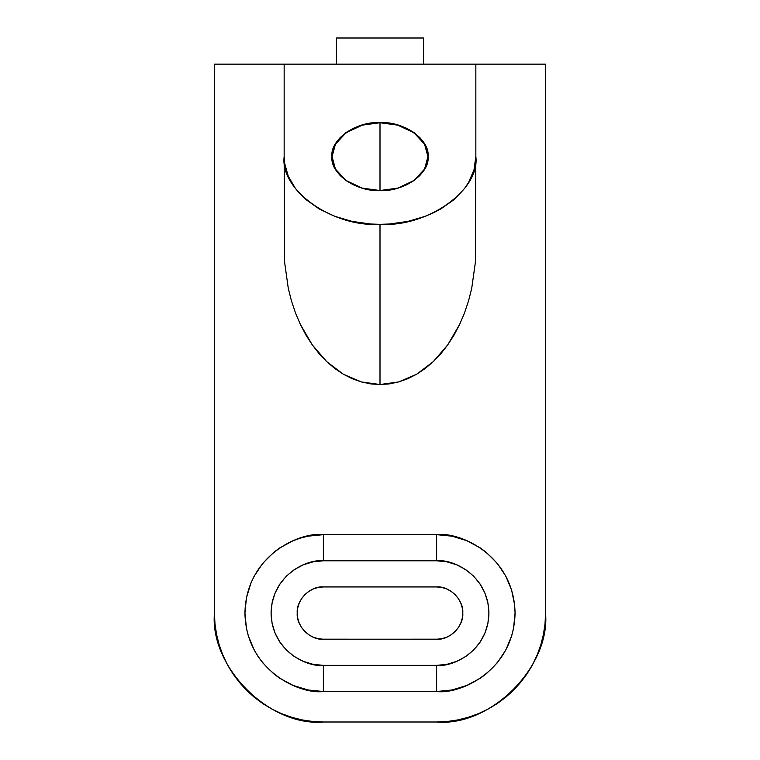 <?xml version="1.0" encoding="UTF-8"?>
<svg xmlns="http://www.w3.org/2000/svg" width="760" height="760" viewBox="0 0 760 760"><rect width="100%" height="100%" fill="white"/><g stroke="black" fill="none" stroke-linecap="round" stroke-linejoin="round"><path stroke-width="1.14" d="M380 122.749C356.288 121.239 329.935 139.868 332.072 156.636C329.935 173.403 356.288 192.042 380 190.523C356.231 192.042 329.821 173.365 331.968 156.56C329.821 139.755 356.231 121.078 380 122.598L380 190.523L362.358 188.148L346.113 180.595L335.445 169.109L332.072 156.636L335.445 144.162L346.113 132.677L362.358 125.124L380 122.749L397.641 125.124L413.887 132.677L424.555 144.162L427.927 156.636L424.555 169.109L413.887 180.595L397.641 188.148L380 190.523L370.633 189.867L361.617 187.939L353.315 184.803L346.037 180.576L340.062 175.427L335.625 169.556L332.889 163.181L331.968 156.56L332.889 149.929L335.625 143.564L340.062 137.693L346.037 132.544L353.315 128.316L361.617 125.181L370.633 123.243L380 122.598L389.367 123.243L398.382 125.181L406.685 128.316L413.962 132.544L419.938 137.693L424.374 143.564L427.11 149.929L428.032 156.56L427.11 163.181L424.374 169.556L419.938 175.427L413.962 180.576L406.685 184.803L398.382 187.939L389.367 189.867L380 190.523L380 122.598C403.769 121.078 430.179 139.755 428.032 156.56C430.179 173.365 403.769 192.042 380 190.523C403.712 192.042 430.065 173.403 427.927 156.636C430.065 139.868 403.712 121.239 380 122.749M284.154 156.56L284.61 262.267L288.277 288.325L291.451 300.856L295.469 312.873L300.305 324.283L312.227 344.822L326.752 361.684L343.32 374.205L361.304 381.919L380 384.531L380 224.333C332.576 227.363 279.87 190.095 284.154 156.56L284.154 64.144L214.443 64.144L284.154 64.144L284.154 156.56L284.61 163.2L288.277 176.234L295.469 188.508L300.305 194.208L305.909 199.557L319.19 208.952L334.818 216.334L352.174 221.416L370.604 224.01L380 224.333L380 384.531L389.395 383.876L398.696 381.919L407.825 378.689L416.68 374.205L425.182 368.524L433.248 361.684L440.809 353.761L447.773 344.822L454.09 334.97L459.695 324.283L464.531 312.873L468.549 300.856L471.722 288.325L475.389 262.267L475.845 156.56L475.389 262.267L471.722 288.325L468.549 300.856L464.531 312.873L459.695 324.283L447.773 344.822L433.248 361.684L416.68 374.205L398.696 381.919L380 384.531L370.604 383.876L361.304 381.919L352.174 378.689L343.32 374.205L334.818 368.524L326.752 361.684L319.19 353.761L312.227 344.822L305.909 334.97L300.305 324.283L295.469 312.873L291.451 300.856L288.277 288.325L284.61 262.267L284.154 156.56M475.845 64.144L545.556 64.144L545.556 613.082L545.034 623.76L543.457 634.334L540.864 644.698L537.263 654.759L532.693 664.43L527.202 673.597L520.828 682.176L513.656 690.099L505.733 697.281L497.144 703.646L487.977 709.137L478.315 713.707L468.255 717.307L457.881 719.91L447.317 721.477L436.639 722L323.361 722L312.683 721.477L302.119 719.91L291.745 717.307L281.684 713.707L272.023 709.137L262.856 703.646L254.267 697.281L246.344 690.099L239.172 682.176L232.798 673.597L227.306 664.43L222.737 654.759L219.136 644.698L216.543 634.334L214.966 623.76L214.443 613.082L214.443 64.144L214.443 613.082C209.579 666.966 269.477 726.873 323.361 722L436.639 722C490.523 726.873 550.42 666.966 545.556 613.082L545.556 64.144L284.154 64.144L336.433 64.144L336.433 38L336.433 64.144L423.567 64.144L423.567 38L423.567 64.144L475.845 64.144L475.845 156.56C480.13 190.095 427.424 227.363 380 224.333L389.395 224.01L407.825 221.416L425.182 216.334L433.248 212.914L440.809 208.952L454.09 199.557L464.531 188.508L468.549 182.495L474.002 169.784L475.845 156.56L475.845 64.144M436.639 691.505L451.934 689.994L466.649 685.529L480.206 678.29L486.39 673.702L497.258 662.834L505.799 650.047L511.679 635.844L513.551 628.378L515.061 613.082L514.681 605.397L511.679 590.32L505.799 576.118L497.258 563.331L486.39 552.463L480.206 547.875L466.649 540.635L451.934 536.17L436.639 534.66L323.361 534.66L308.066 536.17L300.599 538.042L293.351 540.635L279.794 547.875L273.609 552.463L262.741 563.331L254.201 576.118L250.914 583.072L246.449 597.788L244.938 613.082L246.449 628.378L248.32 635.844L254.201 650.047L258.162 656.649L262.741 662.834L273.609 673.702L279.794 678.29L293.351 685.529L308.066 689.994L323.361 691.505L436.639 691.505L436.639 665.361L446.832 664.354L456.646 661.38L465.68 656.554L473.603 650.047L480.111 642.124L484.937 633.089L487.911 623.285L488.917 613.082L487.911 602.88L484.937 593.075L480.111 584.041L473.603 576.118L465.68 569.611L456.646 564.784L446.832 561.811L436.639 560.804L323.361 560.804L313.167 561.811L303.354 564.784L294.32 569.611L286.397 576.118L279.889 584.041L275.063 593.075L272.089 602.88L271.082 613.082L272.089 623.285L275.063 633.089L279.889 642.124L286.397 650.047L294.32 656.554L303.354 661.38L313.167 664.354L323.361 665.361L436.639 665.361C451.934 667.461 488.205 651.776 488.917 613.082C488.205 574.389 451.934 558.704 436.639 560.804L436.639 534.66C459.572 531.506 513.988 555.038 515.061 613.082C513.988 671.128 459.572 694.659 436.639 691.505L323.361 691.505L323.361 665.361L436.639 665.361L436.639 691.505M441.978 721.867L447.317 721.477M457.881 719.91L464.825 718.285M520.828 682.176L527.202 673.597M530.062 669.075L532.693 664.43M227.306 664.43L230.869 670.595M232.798 673.597L239.172 682.176M262.856 703.646L272.023 709.137M296.894 718.732L302.119 719.91M312.683 721.477L323.361 722M318.26 587.442L323.361 586.938C310.431 585.77 296.058 600.153 297.226 613.082C296.058 626.012 310.431 640.395 323.361 639.226L318.26 638.723L313.358 637.231L308.845 634.818L304.883 631.569L301.625 627.608L299.212 623.086L297.72 618.184L297.226 613.082L297.72 607.981L299.212 603.079L301.625 598.557L304.883 594.596L308.845 591.346L313.358 588.933L318.26 587.442L323.361 586.938L436.639 586.938L441.74 587.442L446.642 588.933L451.155 591.346L455.116 594.596L458.375 598.557L460.788 603.079L462.279 607.981L462.773 613.082L462.279 618.184L460.788 623.086L458.375 627.608L455.116 631.569L451.155 634.818L446.642 637.231L441.74 638.723L436.639 639.226L321.698 639.169M438.301 639.169L323.361 639.226M336.433 38L423.567 38L336.433 38M297.72 618.184L297.226 613.082M297.72 607.981L299.212 603.079M436.639 639.226C449.568 640.395 463.942 626.012 462.773 613.082C463.942 600.153 449.568 585.77 436.639 586.938L441.74 587.442M462.773 613.082L462.279 618.184M436.639 586.938L323.361 586.938M436.639 534.66L436.639 560.804L323.361 560.804L323.361 534.66L436.639 534.66M323.361 560.804C308.066 558.704 271.795 574.389 271.082 613.082C271.795 651.776 308.066 667.461 323.361 665.361L323.361 691.505C300.428 694.659 246.012 671.128 244.938 613.082C246.012 555.038 300.428 531.506 323.361 534.66L323.361 560.804"/></g></svg>
